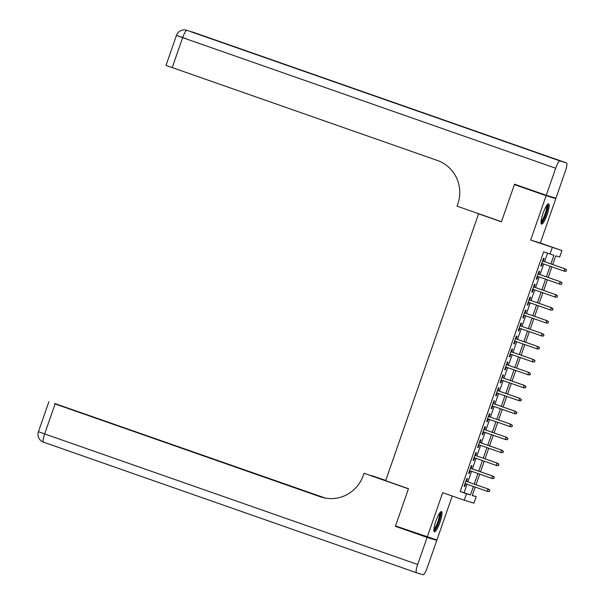 <?xml version="1.0" encoding="UTF-8"?>
<svg xmlns="http://www.w3.org/2000/svg" width="605" height="605" viewBox="0 0 605 605"><rect width="100%" height="100%" fill="white"/><g stroke="black" fill="none" stroke-linecap="round" stroke-linejoin="round"><path stroke-width="0.91" d="M439.986 522.296A10.701 2.133 109.3 0 0 441.484 511.58A10.701 2.133 109.3 0 0 435.902 521.056A10.701 2.133 109.3 0 0 434.413 531.772A10.701 2.133 109.3 0 0 439.986 522.296M547.132 214.631A10.701 2.133 109.3 0 0 548.622 203.908A10.701 2.133 109.3 0 0 543.048 213.384A10.701 2.133 109.3 0 0 541.551 224.107A10.701 2.133 109.3 0 0 547.132 214.631M472.331 495.344L476.195 496.697L473.942 503.171L464.262 500.222L466.515 493.748L470.44 494.943L473.39 486.473M481.784 214.813L478.585 213.837L385.65 480.703L408.488 488.696L395.519 525.942L436.923 539.993L452.238 496.017M546.315 195.324L555.791 198.644L546.111 195.695L530.661 240.064L561.909 250.561L559.655 257.042L555.73 255.839L552.705 264.529M530.661 240.064L540.341 243.013L555.791 198.644M540.341 243.013L561.909 250.561M478.585 213.837L501.424 221.831L514.394 184.585L524.006 187.52M514.394 184.585L546.111 195.695M466.515 481.429L467.461 478.699L466.81 478.502L464.103 486.276L464.753 486.473L465.691 483.773M471.023 468.474L471.976 465.744L471.318 465.548L468.61 473.322L469.268 473.518L470.206 470.819M475.538 455.52L476.483 452.79L475.833 452.593L473.125 460.367L473.776 460.564L474.713 457.864M480.045 442.565L480.998 439.835L480.34 439.638L477.632 447.413L478.29 447.609L479.228 444.909M484.56 429.611L485.505 426.88L484.855 426.684L482.147 434.458L482.798 434.655L483.735 431.955M489.067 416.656L490.02 413.926L489.362 413.729L486.654 421.503L487.312 421.7L488.25 419M493.582 403.701L494.527 400.971L493.877 400.775L491.169 408.549L491.82 408.746L492.757 406.046M498.089 390.747L499.042 388.017L498.384 387.82L495.677 395.594L496.334 395.791L497.272 393.091M502.604 377.792L503.549 375.062L502.899 374.866L500.191 382.64L500.842 382.836L501.787 380.137M507.111 364.838L508.064 362.108L507.406 361.911L504.699 369.685L505.356 369.882L506.294 367.182M511.626 351.883L512.571 349.153L511.921 348.956L509.213 356.731L509.864 356.927L510.809 354.227M516.133 338.929L517.086 336.198L516.428 336.002L513.721 343.776L514.379 343.973L515.316 341.273M520.648 325.974L521.593 323.244L520.943 323.047L518.235 330.822L518.886 331.018L519.831 328.326M525.155 313.019L526.108 310.289L525.45 310.093L522.743 317.867L523.401 318.064L524.338 315.371M529.67 300.065L530.615 297.335L529.965 297.138L527.258 304.912L527.908 305.109L528.853 302.417M534.177 287.11L535.13 284.38L534.472 284.184L531.772 291.958L532.423 292.154L533.36 289.462M538.692 274.156L539.637 271.426L538.987 271.229L536.28 279.003L536.938 279.2L537.875 276.508M550.898 263.893L553.9 255.287L543.63 251.869L460.171 491.525L464.095 492.72L467.045 484.25M467.869 481.898L471.56 471.295M472.376 468.943L476.067 458.34M476.891 455.988L480.582 445.386M481.398 443.034L485.089 432.431M485.913 430.079L489.604 419.477M490.421 417.125L494.119 406.522M494.935 404.17L498.626 393.568M499.443 391.216L503.141 380.613M503.957 378.261L507.648 367.659M508.465 365.307L512.163 354.704M512.98 352.352L516.67 341.749M517.487 339.397L521.185 328.795M522.002 326.443L525.692 315.84M526.509 313.488L530.207 302.886M531.024 300.534L534.714 289.931M535.538 287.579L539.229 276.977M540.046 274.625L543.736 264.022M544.561 261.67L547.502 253.223M543.207 261.201L544.152 258.471L543.494 258.274L540.794 266.049L541.445 266.245L542.383 263.553M464.262 500.222L442.694 492.674L427.243 537.043M460.171 491.525L466.515 493.748M549.975 254.092L552.229 247.611M475.197 487.101L472.271 495.503L476.195 496.697M551.889 266.873L548.198 277.483M547.374 279.828L543.683 290.438M542.866 292.782L539.176 303.392M538.352 305.737L534.661 316.347M533.844 318.691L530.154 329.301M529.33 331.646L525.639 342.256M524.822 344.6L521.132 355.211M520.308 357.555L516.617 368.165M515.8 370.51L512.102 381.12M511.286 383.464L507.595 394.074M506.778 396.419L503.08 407.029M502.263 409.373L498.573 419.983M497.756 422.328L494.058 432.93M493.241 435.282L489.551 445.885M488.734 448.237L485.036 458.84M484.219 461.192L480.529 471.794M479.712 474.146L476.014 484.749M474.214 484.121L477.905 473.518M478.721 471.166L482.412 460.564M483.236 458.212L486.927 447.609M487.743 445.257L491.434 434.655M492.258 432.303L495.949 421.7M496.765 419.348L500.456 408.746M501.28 406.394L504.971 395.791M505.788 393.439L509.478 382.836M510.302 380.484L513.993 369.882M514.81 367.53L518.508 356.927M519.324 354.575L523.015 343.973M523.832 341.621L527.53 331.018M528.346 328.666L532.037 318.064M532.854 315.712L536.552 305.109M537.369 302.757L541.059 292.154M541.876 289.803L545.574 279.2M546.391 276.848L550.081 266.245M464.095 492.72L470.44 494.943M540.802 266.018L541.445 266.245M536.287 278.973L536.938 279.2M531.78 291.928L532.423 292.154M527.265 304.882L527.908 305.109M522.758 317.837L523.401 318.064M518.243 330.791L518.886 331.018M513.736 343.746L514.379 343.973M509.221 356.7L509.864 356.927M504.714 369.655L505.356 369.882M500.199 382.61L500.842 382.836M495.692 395.564L496.334 395.791M491.177 408.519L491.82 408.746M486.662 421.473L487.312 421.7M482.155 434.428L482.798 434.655M477.64 447.382L478.29 447.609M473.133 460.337L473.776 460.564M468.618 473.291L469.268 473.518M464.111 486.246L464.753 486.473M566.106 271.252L566.552 269.959L566.106 271.252L564.382 271.229L541.74 263.326M565.841 271.176L563.905 271.085L564.722 268.749L565.191 268.892L542.556 260.974M566.295 269.883L564.722 268.749L542.549 260.989M566.552 269.959L565.191 268.892M547.139 204.913A9.256 1.845 -70.7 0 1 547.124 209.746A9.256 1.845 -70.7 0 1 544.069 218.503A9.256 1.845 -70.7 0 1 541.021 222.39M541.074 221.422A8.576 1.709 109.3 0 0 546.262 209.814A8.576 1.709 109.3 0 0 546.572 205.708M541.142 223.563A10.633 2.117 109.3 0 0 547.578 209.164A10.633 2.117 109.3 0 0 547.964 204.082M439.994 512.586A9.256 1.845 -70.7 0 1 439.986 517.419A9.256 1.845 -70.7 0 1 436.931 526.176A9.256 1.845 -70.7 0 1 433.876 530.063M433.929 529.088A8.576 1.709 109.3 0 0 439.124 517.479A8.576 1.709 109.3 0 0 439.434 513.38M434.004 531.228A10.633 2.117 109.3 0 0 440.432 516.836A10.633 2.117 109.3 0 0 440.818 511.754M546.247 195.302L555.927 198.251L565.357 171.177A8.228 1.641 109.3 0 0 566.507 162.934L559.95 160.93A8.228 1.641 109.3 0 0 555.677 168.228L546.247 195.302L514.53 184.2L501.469 221.702L457.062 206.154L457.826 203.953A34.296 33.608 -73.1 0 0 437.385 160.461L165.997 65.408L176.441 35.415L182.649 37.646L172.206 67.631M484.484 134.484L187.588 30.552A8.228 1.641 -70.7 0 1 187.603 30.56A8.228 1.641 -70.7 0 1 187.588 30.552L489.71 136.08L193.464 32.345A8.228 1.641 -70.7 0 1 193.479 32.345A8.228 1.641 -70.7 0 1 193.487 32.352M193.154 32.246A8.228 8.228 0 0 1 193.479 32.345L566.507 162.934A8.228 1.641 109.3 0 0 566.492 162.927L193.464 32.345A8.228 8.069 -73.1 0 0 193.154 32.246L192.503 32.042A8.228 8.069 106.9 0 1 192.814 32.141A8.228 1.641 -70.7 0 0 192.39 32.231M427.107 537.429L395.383 526.327L408.443 488.825L364.036 473.276L363.272 475.477A34.296 33.608 106.9 0 1 321.558 497.181A34.296 33.608 106.9 0 1 320.272 496.765L55.093 403.936L44.649 433.921L417.677 564.503L427.107 537.429L436.787 540.378L427.311 537.066M395.383 526.327L404.995 529.254M385.718 480.514L371.735 475.885M371.818 475.651L385.74 480.438M364.036 473.276L399.466 485.535M324.151 497.862L54.654 403.459L325.324 498.089M417.677 564.503A8.228 1.641 109.3 0 0 416.527 572.754L423.084 574.75A8.228 1.641 109.3 0 0 427.357 567.452L436.787 540.378M416.527 572.754A8.228 1.641 109.3 0 0 416.542 572.754L43.499 442.172A8.228 1.641 -70.7 0 1 44.649 433.921L38.448 431.698A8.228 8.228 0 0 0 43.499 442.172A8.228 1.641 -70.7 0 0 43.515 442.172L416.512 572.746M323.456 497.703L55.093 403.936M322.026 497.325A34.296 33.608 106.9 0 1 321.217 497.053L320.272 496.765M561.591 284.206L562.045 282.913L561.591 284.206L559.867 284.184L537.225 276.281M561.334 284.131L559.398 284.04L560.207 281.703L560.676 281.847L538.049 273.929M561.78 282.837L560.207 281.703L538.042 273.944M562.045 282.913L560.676 281.847M557.084 297.161L557.53 295.868L557.084 297.161L555.352 297.138L532.718 289.235M556.169 294.801L533.534 286.883L556.169 294.801L557.53 295.868M556.819 297.085L554.883 296.995L555.7 294.658L557.273 295.792M552.569 310.115L553.023 308.822L552.569 310.115L550.845 310.093L528.203 302.19M551.654 307.756L529.027 299.838L551.654 307.756L553.023 308.822M552.305 310.04L550.376 309.949L551.185 307.612L552.758 308.747M548.062 323.07L548.508 321.777L548.062 323.07L546.33 323.047L523.696 315.144M547.797 322.994L545.861 322.904L546.678 320.567L547.147 320.71L524.512 312.793M548.251 321.701L546.678 320.567L524.505 312.808M548.508 321.777L547.147 320.71M543.547 336.025L544.001 334.731L543.547 336.025L541.823 336.002L519.181 328.099M542.632 333.665L520.005 325.747L542.632 333.665L544.001 334.731M543.282 335.949L541.354 335.858L542.163 333.521L543.736 334.656M539.032 348.979L539.486 347.686L539.032 348.979L537.308 348.956L514.673 341.054M538.775 348.904L536.839 348.813L537.648 346.476L538.125 346.62L515.49 338.702M539.229 347.61L537.648 346.476L515.483 338.717M539.486 347.686L538.125 346.62M534.525 361.934L534.979 360.64L534.525 361.934L532.801 361.911L510.159 354.008M534.26 361.858L532.332 361.767L533.141 359.43L533.61 359.574L510.983 351.656M534.714 360.565L533.141 359.43L510.975 351.671M534.979 360.64L533.61 359.574M530.01 374.888L530.464 373.595L530.01 374.888L528.286 374.866L505.651 366.963M529.103 372.529L506.468 364.611L529.103 372.529L530.464 373.595M529.753 374.813L527.817 374.722L528.626 372.385L530.207 373.512M525.503 387.843L525.957 386.55L525.503 387.843L523.779 387.82L501.137 379.917M525.238 387.767L523.31 387.676L524.119 385.34L524.588 385.483L501.961 377.565M525.692 386.466L524.119 385.34L501.953 377.58M525.957 386.55L524.588 385.483M520.988 400.797L521.442 399.504L520.988 400.797L519.264 400.775L496.629 392.872M520.731 400.722L518.795 400.631L519.604 398.294L520.081 398.438L497.446 390.52M521.177 399.421L519.604 398.294L497.439 390.535M521.442 399.504L520.081 398.438M516.481 413.752L516.935 412.459L516.481 413.752L514.757 413.729L492.115 405.826M516.216 413.676L514.28 413.586L515.097 411.249L515.566 411.392L492.931 403.474M516.67 412.376L515.097 411.249L492.931 403.49M516.935 412.459L515.566 411.392M511.966 426.707L512.42 425.413L511.966 426.707L510.242 426.684L487.607 418.781M511.059 424.347L488.424 416.429L511.059 424.347L512.42 425.413M511.709 426.631L509.773 426.54L510.582 424.203L512.155 425.33M507.459 439.661L507.905 438.368L507.459 439.661L505.735 439.638L483.092 431.736M506.544 437.302L483.909 429.384L506.544 437.302L507.905 438.368M507.194 439.585L505.258 439.495L506.075 437.158L507.648 438.285M502.944 452.616L503.398 451.322L502.944 452.616L501.22 452.593L478.585 444.69M502.687 452.54L500.751 452.449L501.56 450.112L502.037 450.256L479.402 442.338M503.133 451.239L501.56 450.112L479.394 442.353M503.398 451.322L502.037 450.256M498.437 465.57L498.883 464.277L498.437 465.57L496.713 465.548L474.07 457.645M497.522 463.211L474.887 455.293L497.522 463.211L498.883 464.277M498.172 465.495L496.236 465.404L497.053 463.067L498.626 464.194M493.922 478.525L494.376 477.232L493.922 478.525L492.198 478.502L469.563 470.599M493.665 478.449L491.729 478.358L492.538 476.022L493.007 476.165L470.38 468.247M494.111 477.148L492.538 476.022L470.372 468.262M494.376 477.232L493.007 476.165M489.415 491.479L489.861 490.186L489.415 491.479L487.69 491.457L465.048 483.554M488.5 489.12L465.865 481.202L488.5 489.12L489.861 490.186M489.15 491.404L487.214 491.313L488.031 488.976L489.604 490.103M187.588 30.552A8.228 8.228 0 0 0 187.27 30.447A8.228 8.069 -73.1 0 1 187.58 30.552L559.95 160.93M555.677 168.228L182.649 37.646A8.228 1.641 -70.7 0 1 186.922 30.348A8.228 8.069 106.9 0 0 186.612 30.25A8.228 8.228 0 0 0 176.441 35.415M186.438 38.803L177.257 35.657M187.27 30.447L186.612 30.25M192.503 32.042A8.228 8.228 0 0 0 190.946 31.732M48.892 401.705L38.448 431.698"/></g></svg>
